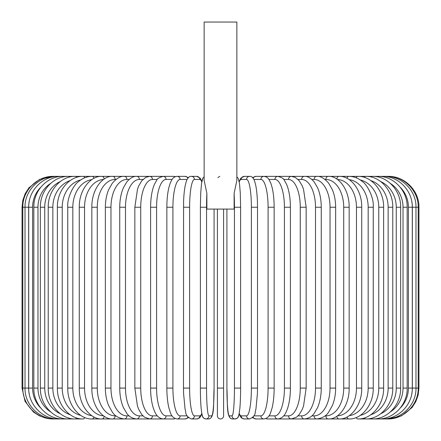 <?xml version="1.0" encoding="UTF-8"?>
<svg xmlns="http://www.w3.org/2000/svg" width="441" height="441" viewBox="0 0 441 441"><rect width="100%" height="100%" fill="white"/><g stroke="black" fill="none" stroke-linecap="round" stroke-linejoin="round"><path stroke-width="0.66" d="M223.587 209.078L223.587 415.863L223.587 388.086L217.413 388.086L217.413 209.078M219.866 176.433A3.087 3.087 0 0 0 219.276 176.62M218.747 176.913A3.087 3.087 0 0 0 218.295 177.293M218.152 177.453A3.087 3.087 0 0 0 217.926 177.751M229.342 415.863A3.087 3.076 90 0 0 232.418 418.95C226.161 418.377 227.738 404.7 226.911 388.086L226.911 209.078L226.922 388.086A27.777 2.42 -90 0 0 229.342 415.863L232.032 415.863A27.777 2.42 -90 0 0 234.452 388.086L234.452 207.231A27.777 2.42 -90 0 0 234.127 193.274L234.127 209.078L206.873 209.078L206.873 193.274A27.777 2.42 90 0 0 206.548 207.231L206.548 388.086A27.777 2.42 90 0 0 208.968 415.863L211.658 415.863A27.777 2.42 90 0 0 214.078 388.086L214.078 209.078L214.078 388.086C213.262 404.7 214.839 418.377 208.582 418.95A3.087 3.076 -90 0 0 211.658 415.863M234.127 193.274L236.856 180.424L236.856 22.05L204.144 22.05L204.144 180.424L206.873 193.274M217.413 415.863A3.087 3.087 0 0 0 220.5 418.95A3.087 3.087 0 0 0 223.587 415.863A3.087 3.087 0 0 1 220.5 418.95A3.087 3.087 0 0 1 217.413 415.863L217.413 388.086M52.914 418.95L45.947 418.151L39.337 415.802L33.428 412.021L25.038 401.338L22.05 388.086L22.05 207.231L28.643 207.231L28.643 388.086L22.05 388.086M22.05 207.231L22.849 200.258L25.198 193.649L28.979 187.745L39.662 179.355L53.604 176.422M387.396 176.422L388.086 176.367C404.579 175.942 419.374 190.738 418.95 207.231L412.357 207.231A27.777 27.353 -90 0 0 411.784 201.57M418.95 207.231L418.95 388.086L412.357 388.086L412.357 207.231M388.086 418.944L401.338 415.962L412.021 407.572L415.802 401.663L418.151 395.053L418.95 388.086M387.396 418.895L387.452 418.95C403.421 419.468 418.537 405.042 418.206 388.086L418.206 207.231C418.515 190.17 403.317 175.832 387.452 176.367L278.282 176.367A3.087 2.795 -90 0 0 278.1 176.372M411.784 393.747A27.777 27.353 -90 0 0 412.357 388.086M385.373 418.796A3.087 0.535 90 0 0 385.539 418.95C401.762 419.38 416.398 404.623 415.984 388.086L415.984 207.231C416.398 190.694 401.762 175.937 385.539 176.367A3.087 0.535 -90 0 0 385.373 176.521M412.291 388.086L408.41 388.086L408.41 207.231L412.291 207.231L412.291 388.086C412.693 404.684 398.262 419.391 382.375 418.95A3.087 0.799 90 0 1 382.033 418.652M400.274 408.008A27.777 26.829 -90 0 0 408.41 388.086M408.41 207.231A27.777 26.829 -90 0 0 400.274 187.309M382.033 176.665A3.087 0.799 -90 0 1 382.375 176.367C398.262 175.926 412.693 190.633 412.291 207.231M407.17 388.086L403.024 388.086L403.024 207.231L407.17 207.231L407.17 388.086C407.55 404.766 393.394 419.408 377.981 418.95L382.375 418.95M390.384 411.888A27.777 26.102 -90 0 0 403.024 388.086M377.408 418.459A3.087 1.053 90 0 0 377.981 418.95L357.778 418.95A3.087 1.77 90 0 1 356.278 417.5M403.024 207.231A27.777 26.102 -90 0 0 390.384 183.428M377.408 176.858A3.087 1.053 -90 0 1 377.981 176.367C393.394 175.909 407.55 190.551 407.17 207.231M400.649 388.086L396.255 388.086L396.255 207.231L400.649 207.231L400.649 388.086C401.007 404.877 387.198 419.43 372.386 418.95A3.087 1.306 90 0 1 371.537 418.211M380.737 413.741A27.777 25.176 -90 0 0 396.255 388.086M396.255 207.231A27.777 25.176 -90 0 0 380.737 181.576M371.537 177.106A3.087 1.306 -90 0 1 372.386 176.367C387.198 175.887 401.007 190.44 400.649 207.231M392.777 388.086L388.146 388.086L388.146 207.231L392.777 207.231L392.777 388.086C393.118 405.014 379.718 419.463 365.633 418.95L372.386 418.95M370.793 414.766A27.777 24.057 -90 0 0 388.146 388.086M364.475 417.903A3.087 1.543 90 0 0 365.633 418.95M388.146 207.231A27.777 24.057 -90 0 0 370.793 180.551M364.475 177.414A3.087 1.543 -90 0 1 365.633 176.367C379.718 175.849 393.118 190.303 392.777 207.231M383.62 388.086L378.764 388.086L378.764 207.231L383.62 207.231L383.62 388.086C383.94 405.18 371.013 419.512 357.778 418.95M360.314 415.361A27.777 22.756 -90 0 0 378.764 388.086M378.764 207.231A27.777 22.756 -90 0 0 360.314 179.956M356.278 177.811A3.087 1.77 -90 0 1 357.778 176.367C371.013 175.805 383.94 190.132 383.62 207.231M373.246 388.086L368.174 388.086L368.174 207.231L373.246 207.231L373.246 388.086C373.555 405.378 361.162 419.578 348.881 418.95A3.087 1.985 90 0 1 347.028 416.982M349.211 415.698A27.777 21.278 -90 0 0 368.174 388.086M368.174 207.231A27.777 21.278 -90 0 0 349.211 179.619M347.028 178.329A3.087 1.985 -90 0 1 348.881 176.367C353.853 176.372 358.472 178.186 362.739 181.813C366.03 183.649 374.122 196.35 373.246 207.231M361.73 388.086L356.46 388.086L356.46 207.231L361.73 207.231L361.73 388.086C362.028 405.621 350.231 419.661 339.002 418.95L348.881 418.95M337.459 415.846A27.777 19.641 -90 0 0 356.46 388.086M336.841 416.271A3.087 2.183 90 0 0 339.002 418.95L317.178 418.95M356.46 207.231A27.777 19.641 -90 0 0 337.459 179.465M336.841 179.046A3.087 2.183 -90 0 1 339.002 176.367C350.231 175.65 362.028 189.696 361.73 207.231M349.162 388.086L343.715 388.086L343.715 207.231L349.162 207.231L349.162 388.086C349.454 405.907 338.319 419.777 328.225 418.95A3.087 2.365 90 0 1 325.86 415.863A27.777 17.855 -90 0 0 343.715 388.086M325.045 415.863L325.86 415.863M343.715 207.231A27.777 17.855 -90 0 0 325.86 179.454L325.045 179.454M325.86 179.454A3.087 2.365 -90 0 1 328.225 176.367C338.319 175.54 349.454 189.404 349.162 207.231M335.64 388.086L330.028 388.086L330.028 207.231L335.64 207.231L335.64 388.086C335.612 394.497 334.526 400.307 332.393 405.522L328.578 412.252C326.12 416.045 322.134 418.277 316.621 418.95L328.225 418.95M311.886 415.863L314.097 415.863A27.777 15.931 -90 0 0 330.028 388.086M314.097 415.863A3.087 2.53 90 0 0 316.621 418.95L304.296 418.95A3.087 2.674 90 0 1 301.622 415.863A27.777 13.886 -90 0 0 315.508 388.086L315.508 207.231L321.268 207.231L321.268 388.086L315.508 388.086M330.028 207.231A27.777 15.931 -90 0 0 314.097 179.454L311.886 179.454M314.097 179.454A3.087 2.53 -90 0 1 316.621 176.367C320.205 175.909 324.218 178.175 328.666 183.169L332.382 189.762C334.521 194.983 335.612 200.804 335.64 207.231M298.066 415.863L301.622 415.863M315.508 207.231A27.777 13.886 -90 0 0 301.622 179.454L298.066 179.454M301.622 179.454A3.087 2.674 -90 0 1 304.296 176.367C307.267 176.053 310.525 177.85 314.075 181.758L317.559 187.668C319.984 193.296 321.219 199.812 321.268 207.231M306.153 388.086L300.266 388.086L300.266 207.231L306.153 207.231L306.153 388.086L303.557 406.001L302.283 409.364L299.285 414.496L296.55 417.164L291.325 418.95L304.296 418.95C308.584 418.498 311.815 416.728 313.998 413.658L317.57 407.627C319.984 402.005 321.219 395.494 321.268 388.086M283.706 415.863L288.53 415.863A27.777 11.742 -90 0 0 300.266 388.086M288.53 415.863A3.087 2.795 90 0 0 291.325 418.95L278.034 418.944L291.325 418.95M300.266 207.231A27.777 11.742 -90 0 0 288.53 179.454L283.706 179.454M288.53 179.454A3.087 2.795 -90 0 1 291.325 176.367L295.238 177.348L299.279 180.821L302.223 185.815L303.513 189.178L306.153 207.231M290.404 388.086L284.417 388.086L284.417 207.231L290.404 207.231L290.404 388.086C290.371 395.77 289.45 402.457 287.648 408.151L286.622 410.913C285.614 413.327 283.392 418.366 277.819 418.95A3.087 2.9 90 0 1 274.919 415.863A27.777 9.498 -90 0 0 284.417 388.086M268.927 415.863L274.919 415.863M284.417 207.231A27.777 9.498 -90 0 0 274.919 179.454L268.927 179.454M265.835 418.553A3.087 2.9 90 0 0 267.263 418.95L277.819 418.95M265.835 176.764A3.087 2.9 -90 0 1 267.263 176.367L255.885 176.367A3.087 2.982 -90 0 0 253.128 178.28M274.919 179.454A3.087 2.9 -90 0 1 277.819 176.367L278.039 176.367M274.148 388.086L268.084 388.086L268.084 207.231L274.148 207.231L274.148 388.086C274.126 395.676 273.437 402.291 272.091 407.936L270.768 412.236C269.583 416.216 267.285 418.454 263.872 418.95A3.087 2.982 90 0 1 260.896 415.863A27.777 7.188 -90 0 0 268.084 388.086M253.862 415.863L260.896 415.863M268.084 207.231A27.777 7.188 -90 0 0 260.896 179.454L253.862 179.454M253.128 417.037A3.087 2.982 90 0 0 255.885 418.95L263.872 418.95L255.885 418.95L252.528 417.715M260.896 179.454A3.087 2.982 -90 0 1 263.872 176.367C266.138 176.554 267.869 177.651 269.071 179.658L270.78 183.109L272.103 187.436C273.442 193.064 274.126 199.663 274.148 207.231M257.461 388.086L251.387 388.086L251.387 207.231L257.511 207.231L257.511 388.086L257.417 393.532L255.978 408.675L255.317 411.767C255.322 414.887 253.415 417.28 249.6 418.95A3.087 3.037 90 0 1 246.563 415.863A27.777 4.823 -90 0 0 251.387 388.086M239.231 413.443A27.777 4.823 -90 0 0 241.205 415.863L246.563 415.863M251.387 207.231A27.777 4.823 -90 0 0 246.563 179.454L241.205 179.454A27.777 4.823 -90 0 0 239.231 181.874M241.205 415.863A3.087 3.037 90 0 0 244.242 418.95L241.905 418.2L240.67 416.982L239.149 413.89L238.206 416.982L237.12 418.272L235.108 418.95A3.087 3.076 90 0 1 232.032 415.863M241.205 179.454A3.087 3.037 -90 0 1 244.242 176.367L240.825 178.136L239.149 181.422M246.563 179.454A3.087 3.037 -90 0 1 249.6 176.367L244.242 176.367M234.452 207.231L240.604 207.231M240.604 388.086L234.452 388.086M200.396 207.231L206.548 207.231M206.548 388.086L200.396 388.086M201.769 181.874A27.777 4.823 90 0 0 199.795 179.454L194.437 179.454A27.777 4.823 90 0 0 189.613 207.231L189.613 388.086L183.489 388.086L183.583 393.532L185.022 408.675L185.683 411.767C185.678 414.887 187.585 417.28 191.4 418.95A3.087 3.037 -90 0 0 194.437 415.863L199.795 415.863A3.087 3.037 -90 0 1 196.758 418.95L199.095 418.2L200.33 416.982L201.851 413.89L202.794 416.982L203.88 418.272L205.892 418.95A3.087 3.076 -90 0 0 208.968 415.863M189.613 388.086A27.777 4.823 90 0 0 194.437 415.863M199.795 415.863A27.777 4.823 90 0 0 201.769 413.443M183.539 207.231L189.613 207.231M202.033 180.545L201.851 181.422L200.175 178.136L196.758 176.367A3.087 3.037 90 0 1 199.795 179.454M196.758 176.367L191.4 176.367A3.087 3.037 90 0 1 194.437 179.454M187.138 179.454L180.104 179.454A27.777 7.188 90 0 0 172.916 207.231L172.916 388.086L166.852 388.086C166.874 395.676 167.563 402.291 168.909 407.936L170.232 412.236C171.417 416.216 173.715 418.454 177.128 418.95A3.087 2.982 -90 0 0 180.104 415.863L187.138 415.863M172.916 388.086A27.777 7.188 90 0 0 180.104 415.863M166.852 388.086L166.852 207.231L172.916 207.231M188.472 417.715L185.115 418.95L177.128 418.95L185.115 418.95A3.087 2.982 -90 0 0 187.872 417.037M188.472 177.596L185.115 176.367A3.087 2.982 90 0 1 187.872 178.28M185.115 176.367L177.128 176.367A3.087 2.982 90 0 1 180.104 179.454M172.073 179.454L166.081 179.454A27.777 9.498 90 0 0 156.583 207.231L156.583 388.086L150.596 388.086C150.629 395.77 151.55 402.457 153.352 408.151L154.378 410.913C155.386 413.327 157.608 418.366 163.181 418.95A3.087 2.9 -90 0 0 166.081 415.863L172.073 415.863M156.583 388.086A27.777 9.498 90 0 0 166.081 415.863M150.596 388.086L150.596 207.231L156.583 207.231M163.181 418.95L173.737 418.95A3.087 2.9 -90 0 0 175.165 418.553M175.54 176.626L173.737 176.367A3.087 2.9 90 0 1 175.165 176.764M162.961 176.367L163.181 176.367A3.087 2.9 90 0 1 166.081 179.454M157.294 179.454L152.47 179.454A27.777 11.742 90 0 0 140.734 207.231L140.734 388.086L134.847 388.086L137.443 406.001L138.717 409.364L141.715 414.496L144.45 417.164L149.675 418.95A3.087 2.795 -90 0 0 152.47 415.863L157.294 415.863M140.734 388.086A27.777 11.742 90 0 0 152.47 415.863M134.847 388.086L134.847 207.231L140.734 207.231M162.966 418.944L149.675 418.95L162.718 418.95A3.087 2.795 -90 0 0 162.9 418.944M53.604 418.895L53.548 418.95C37.579 419.468 22.463 405.042 22.794 388.086L22.794 207.231C22.485 190.17 37.683 175.832 53.548 176.367L162.718 176.367A3.087 2.795 90 0 1 162.9 176.372M134.847 207.231L137.487 189.178L138.777 185.815L141.721 180.821L145.762 177.348L149.675 176.367A3.087 2.795 90 0 1 152.47 179.454M142.934 179.454L139.378 179.454A27.777 13.886 90 0 0 125.492 207.231L125.492 388.086L119.731 388.086C119.781 395.494 121.016 402.005 123.43 407.627L127.002 413.658C129.185 416.728 132.416 418.498 136.704 418.95A3.087 2.674 -90 0 0 139.378 415.863L142.934 415.863M125.492 388.086A27.777 13.886 90 0 0 139.378 415.863M119.731 388.086L119.731 207.231L125.492 207.231M119.731 207.231C119.781 199.812 121.016 193.296 123.441 187.668L126.925 181.758C130.475 177.85 133.733 176.053 136.704 176.367A3.087 2.674 90 0 1 139.378 179.454M129.114 179.454L126.903 179.454A27.777 15.931 90 0 0 110.972 207.231L110.972 388.086L105.36 388.086C105.388 394.497 106.474 400.307 108.607 405.522L112.422 412.252C114.881 416.045 118.866 418.277 124.379 418.95A3.087 2.53 -90 0 0 126.903 415.863L129.114 415.863M110.972 388.086A27.777 15.931 90 0 0 126.903 415.863M105.36 388.086L105.36 207.231L110.972 207.231M105.36 207.231C105.388 200.804 106.479 194.983 108.618 189.762L112.334 183.169C116.782 178.175 120.795 175.909 124.379 176.367A3.087 2.53 90 0 1 126.903 179.454M115.955 179.454L115.14 179.454A27.777 17.855 90 0 0 97.285 207.231L97.285 388.086L91.838 388.086C91.546 405.907 102.681 419.777 112.775 418.95A3.087 2.365 -90 0 0 115.14 415.863L115.955 415.863M97.285 388.086A27.777 17.855 90 0 0 115.14 415.863M91.838 388.086L91.838 207.231L97.285 207.231M91.838 207.231C91.546 189.404 102.681 175.54 112.775 176.367A3.087 2.365 90 0 1 115.14 179.454M103.541 179.465A27.777 19.641 90 0 0 84.54 207.231L84.54 388.086L79.27 388.086C78.972 405.621 90.769 419.661 101.998 418.95A3.087 2.183 -90 0 0 104.159 416.271M84.54 388.086A27.777 19.641 90 0 0 103.541 415.846M79.27 388.086L79.27 207.231L84.54 207.231M79.27 207.231C78.972 189.696 90.769 175.65 101.998 176.367A3.087 2.183 90 0 1 104.159 179.046M91.789 179.619A27.777 21.278 90 0 0 72.826 207.231L72.826 388.086L67.754 388.086C67.445 405.378 79.838 419.578 92.119 418.95A3.087 1.985 -90 0 0 93.972 416.982M72.826 388.086A27.777 21.278 90 0 0 91.789 415.698M67.754 388.086L67.754 207.231L72.826 207.231M67.754 207.231C66.878 196.35 74.97 183.649 78.261 181.813C82.528 178.186 87.147 176.372 92.119 176.367A3.087 1.985 90 0 1 93.972 178.329M80.686 179.956A27.777 22.756 90 0 0 62.236 207.231L62.236 388.086L57.38 388.086C57.06 405.18 69.987 419.512 83.222 418.95A3.087 1.77 -90 0 0 84.722 417.5M62.236 388.086A27.777 22.756 90 0 0 80.686 415.361M57.38 388.086L57.38 207.231L62.236 207.231M57.38 207.231C57.06 190.132 69.987 175.805 83.222 176.367A3.087 1.77 90 0 1 84.722 177.811M70.207 180.551A27.777 24.057 90 0 0 52.854 207.231L52.854 388.086L48.223 388.086C47.882 405.014 61.282 419.463 75.367 418.95A3.087 1.543 -90 0 0 76.525 417.903M52.854 388.086A27.777 24.057 90 0 0 70.207 414.766M48.223 388.086L48.223 207.231L52.854 207.231M48.223 207.231C47.882 190.303 61.282 175.849 75.367 176.367A3.087 1.543 90 0 1 76.525 177.414M60.263 181.576A27.777 25.176 90 0 0 44.745 207.231L44.745 388.086L40.352 388.086C39.993 404.877 53.802 419.43 68.614 418.95A3.087 1.306 -90 0 0 69.463 418.211M44.745 388.086A27.777 25.176 90 0 0 60.263 413.741M40.352 388.086L40.352 207.231L44.745 207.231M40.352 207.231C39.993 190.44 53.802 175.887 68.614 176.367A3.087 1.306 90 0 1 69.463 177.106M50.616 183.428A27.777 26.102 90 0 0 37.976 207.231L37.976 388.086L33.83 388.086C33.45 404.766 47.606 419.408 63.019 418.95A3.087 1.053 -90 0 0 63.592 418.459M37.976 388.086A27.777 26.102 90 0 0 50.616 411.888M33.83 388.086L33.83 207.231L37.976 207.231M33.83 207.231C33.45 190.551 47.606 175.909 63.019 176.367A3.087 1.053 90 0 1 63.592 176.858M40.726 187.309A27.777 26.829 90 0 0 32.59 207.231L32.59 388.086L28.709 388.086C28.307 404.684 42.738 419.391 58.625 418.95A3.087 0.799 -90 0 0 58.967 418.652M32.59 388.086A27.777 26.829 90 0 0 40.726 408.008M28.709 388.086L28.709 207.231L32.59 207.231M28.709 207.231C28.307 190.633 42.738 175.926 58.625 176.367A3.087 0.799 90 0 1 58.967 176.665M55.627 176.521A3.087 0.535 90 0 0 55.461 176.367C39.238 175.937 24.602 190.694 25.016 207.231L25.016 388.086C24.602 404.623 39.238 419.38 55.461 418.95A3.087 0.535 -90 0 0 55.627 418.796M28.643 388.086A27.777 27.353 90 0 0 29.216 393.747M29.216 201.57A27.777 27.353 90 0 0 28.643 207.231M202.204 179.867L202.86 178.219M202.987 178.01L204.144 176.869L202.871 178.203L201.52 183.5L200.738 192.767L200.385 207.231L200.385 388.086C200.396 396.09 200.655 402.914 201.157 408.564L202.022 414.722C202.43 417.357 203.72 418.768 205.892 418.95L208.582 418.95M290.404 207.231C290.371 199.597 289.461 192.938 287.681 187.265L286.656 184.481L284.258 180.143C283.778 178.622 281.634 177.365 277.819 176.367L267.263 176.367M252.528 177.596L255.885 176.367M239.149 413.89L240.67 416.982L241.905 418.2L244.242 418.95L249.6 418.95M249.6 176.367C251.822 176.102 253.569 177.944 254.848 181.89L255.681 185.121C256.607 189.58 257.186 195.148 257.423 201.818L257.511 207.231M232.418 418.95L235.108 418.95C237.28 418.768 238.57 417.357 238.978 414.722L239.843 408.564C240.345 402.914 240.604 396.09 240.615 388.086L240.615 207.231L240.268 192.811L239.485 183.528L238.206 178.335L236.856 176.869M183.489 388.086L183.577 201.818C183.814 195.148 184.393 189.58 185.319 185.121L186.152 181.89C187.431 177.944 189.178 176.102 191.4 176.367M196.758 418.95L191.4 418.95M177.128 176.367C174.862 176.554 173.131 177.651 171.929 179.658L170.22 183.109L168.897 187.436C167.558 193.064 166.874 199.663 166.852 207.231M150.596 207.231C150.629 199.597 151.539 192.938 153.319 187.265L154.344 184.481L156.742 180.143C157.222 178.622 159.366 177.365 163.181 176.367L173.737 176.367M149.675 418.95L112.775 418.95M123.822 418.95L92.119 418.95M75.367 418.95L68.614 418.95M83.222 418.95L58.625 418.95"/></g></svg>
